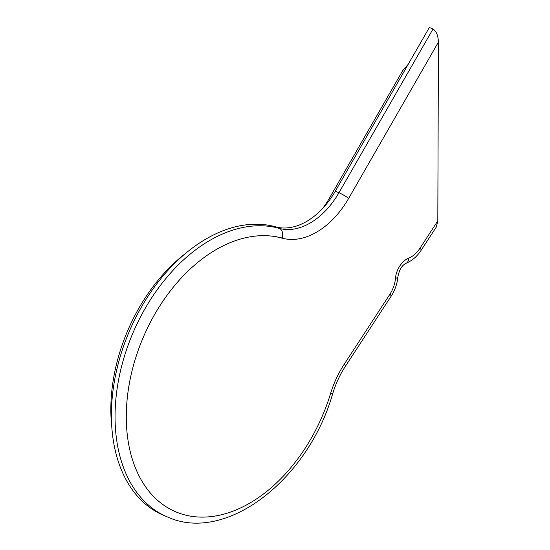 <?xml version="1.0" encoding="UTF-8"?>
<svg xmlns="http://www.w3.org/2000/svg" width="550" height="550" viewBox="0 0 550 550"><rect width="100%" height="100%" fill="white"/><g stroke="black" fill="none" stroke-linecap="round" stroke-linejoin="round"><path stroke-width="0.82" d="M275.646 226.847L279.297 228.374A7.948 5.912 105.6 0 1 282.109 238.143A76.821 51.102 112.8 0 0 348.645 198.399A7.948 1.093 29.9 0 0 338.944 192.741L433.001 29.033L429.351 27.5L335.301 191.208A68.874 45.815 112.8 0 1 275.646 226.847A154.963 103.084 112.8 0 0 126.335 338.656A154.963 103.084 112.8 0 0 163.824 515.439L167.475 516.973A154.963 103.084 112.8 0 1 129.986 340.189A154.963 103.084 112.8 0 1 279.297 228.374A68.874 45.815 112.8 0 0 338.944 192.741L335.301 191.208M433.001 29.033C436.315 31.075 438.123 35.434 438.433 42.109L437.807 220.894L436.336 227.012L421.163 250.243A7.948 1.574 -146.9 0 0 419.98 248.194A23.843 15.861 112.8 0 1 408.616 258.204A18.542 12.334 112.8 0 0 395.471 278.334A23.843 15.861 112.8 0 1 389.929 294.209L344.224 364.21A76.821 51.102 112.8 0 0 330.681 393.257A147.015 97.797 112.8 0 1 188.121 515.687A147.015 97.797 112.8 0 1 137.218 353.141A147.015 97.797 112.8 0 1 282.109 238.143M275.591 236.493A68.874 45.815 112.8 0 0 282.184 237.916M408.21 64.302L402.71 70.613L329.388 198.241L330.529 198.715M322.63 208.471A68.874 45.815 112.8 0 0 329.388 198.241M184.683 254.114A145.688 96.917 112.8 0 0 111.863 427.591M348.645 198.399L438.433 42.109M437.807 220.894L419.98 248.194M421.163 250.243C417.127 256.417 412.101 260.762 406.092 263.285A7.948 4.964 -111.8 0 0 408.616 258.204M406.092 263.285C402.022 265.196 399.293 269.665 397.918 276.698A7.948 2.606 -175.2 0 1 395.471 278.334M397.918 276.698C397.279 283.69 395.01 290.214 391.112 296.257A7.948 1.574 -146.9 0 0 389.929 294.209M391.112 296.257L345.407 366.259A7.948 1.574 -146.9 0 0 344.224 364.21M345.407 366.259C339.976 374.605 335.775 383.611 332.812 393.277A7.948 0.901 -163.1 0 1 330.681 393.257M332.812 393.277C308.433 479.408 226.064 543.895 167.475 516.973"/></g></svg>
